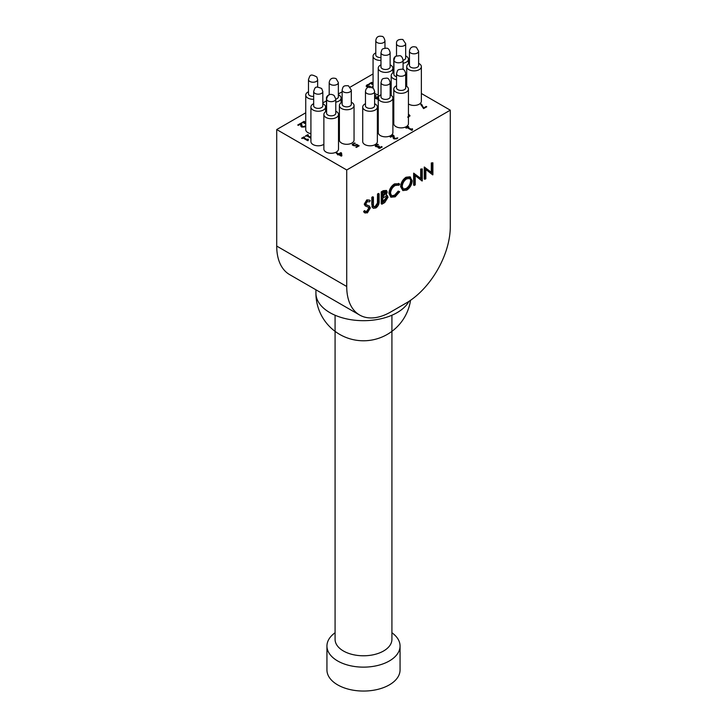 <?xml version="1.0" encoding="UTF-8"?>
<svg xmlns="http://www.w3.org/2000/svg" width="727" height="727" viewBox="0 0 727 727"><rect width="100%" height="100%" fill="white"/><g stroke="black" fill="none" stroke-linecap="round" stroke-linejoin="round"><path stroke-width="1.09" d="M373.06 84.868L370.688 83.496L369.298 83.714L371.724 82.315L372.233 82.605L371.324 83.123L373.06 84.123M371.324 83.123L373.06 84.505M371.724 82.315L371.897 82.796M369.625 83.905L371.724 82.696M423.605 108.605L420.788 104.497L421.496 104.088L423.605 107.932L426.176 106.451L426.758 106.787L423.605 108.605M426.176 106.451L426.431 106.978M423.605 107.932L426.176 106.833M421.496 104.088L423.605 108.314M420.951 104.779L421.496 104.47M407.802 117.292L409.11 116.047M407.802 116.911L409.137 115.857L408.438 114.893M408.392 114.066L409.928 115.575L408.41 117.301M408.392 114.448L409.946 116.02M305.74 124.035L303.114 122.509L301.723 122.727L304.14 121.327L304.649 121.618L303.75 122.145L305.74 123.29M303.75 122.145L305.74 123.672M304.14 121.327L304.322 121.809M302.05 122.918L304.14 121.709M302.159 138.512L301.65 138.221L304.077 136.821L304.586 137.112L303.677 137.639L307.012 139.557L308.366 139.302L307.521 140.593L303.041 138.003L302.159 138.512M308.366 139.684L308.039 140.674L308.366 139.684M308.366 139.302L308.039 140.293M307.912 139.039L308.057 139.502M307.012 139.557L307.912 139.42M303.677 137.639L307.012 139.938M304.077 136.821L304.25 137.303M301.978 138.412L304.077 137.203M352.25 144.5L354.567 142.928L355.267 143.337L353.549 143.855L353.131 144.446L353.685 145.064L354.685 145.309L356.593 144.337L359.156 145.818L356.43 147.39L355.839 147.054L357.929 145.845L356.603 145.082L354.721 145.845L353.004 145.445L352.25 144.464M357.929 145.845L356.175 147.245M356.593 144.337L358.82 146.009M354.685 145.309L356.593 144.718M353.549 143.855L353.131 144.827L354.685 145.691M353.549 144.237L353.131 144.827L353.549 144.237M354.567 142.928L354.776 143.437M352.25 144.882L354.567 143.31M341.127 155.314L340.854 153.233L339.182 154.578L341.127 155.696L339.182 154.197M337.955 154.906L337.419 154.597L338.01 154.26L336.301 153.27L336.937 152.897L338.646 153.888L340.845 152.615L341.545 153.024L341.881 155.787L341.272 156.141L338.546 154.569L337.955 154.906M341.545 153.024L341.835 155.814M340.845 152.615L341.545 153.406M338.646 153.888L340.845 152.997M336.937 152.897L338.646 154.269M338.01 154.26L337.746 154.787M396.842 137.957L397.796 137.912L396.815 138.821L393.97 138.884L393.234 138.166L393.071 135.785L390.635 137.194L390.054 136.858L393.116 135.095L393.825 135.504L394.607 138.475L397.587 138.175M393.071 135.785L393.043 137.667M393.043 137.285L393.034 136.803M393.825 135.504L394.607 138.857L396.842 138.339M393.116 135.095L393.807 135.876M390.39 137.058L393.116 135.476M406.311 128.161L405.802 127.87L408.229 126.471L408.738 126.762L407.838 127.289L411.164 129.206L412.527 128.952L411.673 130.242L407.193 127.652L406.311 128.161M412.527 129.333L412.191 130.324L412.527 129.333M412.527 128.952L412.191 129.942M412.073 128.688L412.209 129.152M411.164 129.206L412.073 129.07M407.838 127.289L411.164 129.588M408.229 126.471L408.41 126.952M406.139 128.061L408.229 126.852M379.24 146.536L379.067 147.599L379.867 147.763L381.43 146.536L382.138 146.945L379.821 148.308L378.458 148.035L378.213 146.836L375.959 146.7L375.277 145.8L377.704 144.228L378.413 144.628L376.659 145.136L376.186 145.736L376.686 146.345L378.912 146.091L379.467 146.409L379.067 147.99L379.24 146.918L379.067 147.99L379.867 148.144L381.43 146.918L381.939 147.208M378.912 146.091L379.13 146.6M376.659 145.136L376.186 146.118L376.686 146.727L378.912 146.472M377.704 146.581L378.631 146.254M376.659 145.527L376.186 146.118L376.659 145.527M377.704 144.228L377.913 144.728M375.277 146.191L377.704 144.609M378.458 148.035L378.258 146.863L378.031 147.572M310.92 138.248L306.767 135.849L305.376 136.067L307.803 134.668L308.312 134.958L307.412 135.486L310.92 137.303M307.412 135.486L310.738 137.785M307.803 134.668L307.984 135.149M305.713 136.258L307.803 135.049M304.522 126.125L305.476 126.071L304.504 126.98L301.66 127.052L300.914 126.325L300.76 123.944L298.315 125.362L297.743 125.026L300.805 123.254L301.514 123.663L302.296 126.634L305.276 126.344M300.76 123.944L300.733 125.835M300.733 125.453L300.714 124.971M301.514 123.663L302.296 127.016L304.522 126.507M300.805 123.254L301.496 124.035M298.07 125.217L300.805 123.635M378.622 97.591L377.422 97.291L375.995 98.227L378.867 98.772M377.958 98.972L378.867 99.154M375.995 98.227L377.958 99.354M374.623 95.891L376.095 95.846L374.714 96.918L375.523 97.945L377.467 96.764L378.24 97.182M377.467 96.764L378.24 96.8M375.523 97.945L377.467 97.145M374.741 97.109L375.523 98.327M375.459 95.482L375.668 95.982M374.623 96.273L375.459 95.864M378.24 99.454L374.623 98.118M369.08 87.076L366.871 86.813L366.199 85.913L366.962 84.941L368.625 84.332L369.325 84.741L367.099 85.85L368.616 86.695L370.379 86.522L369.979 87.713M369.825 86.204L370.052 86.713M367.58 85.25L367.099 86.231L367.598 86.831L369.825 86.586M368.616 86.695L369.543 86.368M367.58 85.632L367.099 86.231L367.58 85.632M368.625 84.332L368.825 84.832M366.199 86.295L368.625 84.714M371.542 87.613L372.351 86.64L373.051 87.049L372.06 87.976M372.351 86.64L372.86 87.322M373.06 73.927L350.241 87.104M342.144 91.784L338.355 93.965M326.459 100.835L322.824 102.934M305.74 112.794L276.714 129.551L276.714 246.071A62.331 35.986 120 0 0 289.628 274.606L359.629 315.027A62.331 35.986 120 0 0 390.799 311.938L406.211 303.041A62.331 35.986 120 0 0 450.286 226.706L450.286 110.177L346.724 169.973L276.714 129.551M450.286 110.177L421.36 93.483M378.258 98.063L378.258 132.614A7.325 4.226 0 0 0 385.583 136.84A7.325 4.226 0 0 0 392.898 132.614L392.898 98.063A7.325 4.226 180 0 1 390.753 101.053A7.325 4.226 180 0 1 382.775 101.971A7.325 4.226 180 0 1 378.258 98.063A7.325 4.226 180 0 1 381.003 94.764M393.789 89.094L393.789 123.645A7.325 4.226 0 0 0 401.113 127.87A7.325 4.226 0 0 0 408.438 123.645L408.438 89.094A7.325 4.226 180 0 1 406.293 92.084A7.325 4.226 180 0 1 398.314 93.001A7.325 4.226 180 0 1 393.789 89.094A7.325 4.226 180 0 1 396.533 85.795M392.898 112.903A7.325 4.226 0 0 0 393.789 113.421M380.975 64.857A7.325 4.226 0 0 0 378.24 68.156L378.24 102.707A7.325 4.226 0 0 0 378.258 103.025M339.4 105.524L339.4 140.075A7.325 4.226 0 0 0 346.724 144.3A7.325 4.226 0 0 0 354.049 140.075L354.049 105.524A7.325 4.226 180 0 1 351.904 108.514A7.325 4.226 180 0 1 343.916 109.432A7.325 4.226 180 0 1 339.4 105.524A7.325 4.226 180 0 1 342.144 102.225M322.824 103.716A7.325 4.226 180 0 1 323.424 104.025A7.325 4.226 180 0 1 325.569 107.014A7.325 4.226 180 0 1 323.424 110.004A7.325 4.226 180 0 1 315.445 110.922A7.325 4.226 180 0 1 310.92 107.014L310.92 141.574A7.325 4.226 0 0 0 315.745 145.545A7.325 4.226 0 0 0 323.869 144.282M313.664 99.272A7.325 4.226 180 0 1 305.74 95.064L305.74 129.615A7.325 4.226 0 0 0 310.92 133.659M338.509 135.831A7.325 4.226 0 0 0 339.4 135.313M323.869 114.493L323.869 149.044A7.325 4.226 0 0 0 331.185 153.27A7.325 4.226 0 0 0 338.509 149.044L338.509 114.493A7.325 4.226 180 0 1 336.365 117.483A7.325 4.226 180 0 1 328.386 118.401A7.325 4.226 180 0 1 323.869 114.493A7.325 4.226 180 0 1 326.605 111.195M374.623 93.365A7.325 4.226 0 0 0 378.24 94.792M408.438 103.934A7.325 4.226 0 0 0 416.553 105.188A7.325 4.226 0 0 0 421.36 101.217L421.36 66.657A7.325 4.226 0 0 0 419.215 63.667A7.325 4.226 0 0 0 418.616 63.358M362.718 107.033L362.718 141.583A7.325 4.226 0 0 0 370.043 145.809A7.325 4.226 0 0 0 377.368 141.583L377.368 107.033A7.325 4.226 180 0 1 375.223 110.022A7.325 4.226 180 0 1 367.244 110.94A7.325 4.226 180 0 1 362.718 107.033A7.325 4.226 180 0 1 365.463 103.734M380.975 66.457A4.626 2.672 0 0 0 383.483 69.219A4.626 2.672 0 0 0 388.827 68.72A4.626 2.672 0 0 0 390.135 66.457M378.24 68.156A7.325 4.226 0 0 0 382.756 72.064A7.325 4.226 0 0 0 390.735 71.146A7.325 4.226 0 0 0 392.88 68.156A7.325 4.226 0 0 0 390.735 65.166A7.325 4.226 0 0 0 390.135 64.857M393.925 73.927A4.626 2.672 0 0 0 396.533 76.726M405.693 76.426A7.325 4.226 0 0 0 405.83 75.626A7.325 4.226 0 0 0 405.693 74.826M393.925 72.327A7.325 4.226 0 0 0 391.181 75.626A7.325 4.226 0 0 0 396.533 79.697M375.795 54.498A4.626 2.672 0 0 0 380.975 57.524M375.795 52.898A7.325 4.226 0 0 0 373.06 56.197A7.325 4.226 0 0 0 380.975 60.414M403.085 60.277A4.626 2.672 0 0 0 404.366 59.75A4.626 2.672 0 0 0 405.675 57.488M403.085 63.258A7.325 4.226 0 0 0 406.275 62.177A7.325 4.226 0 0 0 408.42 59.187A7.325 4.226 0 0 0 406.275 56.197A7.325 4.226 0 0 0 405.675 55.888M396.515 55.888A7.325 4.226 0 0 0 393.77 59.187A7.325 4.226 0 0 0 393.925 60.05M409.455 64.957A4.626 2.672 0 0 0 411.964 67.729A4.626 2.672 0 0 0 417.307 67.229A4.626 2.672 0 0 0 418.616 64.957M409.455 63.358A7.325 4.226 0 0 0 406.711 66.657A7.325 4.226 0 0 0 411.237 70.564A7.325 4.226 0 0 0 419.215 69.647A7.325 4.226 0 0 0 421.36 66.657M338.355 96.346A4.626 2.672 180 0 1 337.046 98.618A4.626 2.672 180 0 1 335.774 99.136M338.355 94.755A7.325 4.226 180 0 1 338.955 95.064A7.325 4.226 180 0 1 341.099 98.045A7.325 4.226 180 0 1 338.955 101.035A7.325 4.226 180 0 1 335.774 102.116M326.605 98.908A7.325 4.226 180 0 1 326.459 98.045A7.325 4.226 180 0 1 329.195 94.755M351.305 103.825A4.626 2.672 180 0 1 349.996 106.087A4.626 2.672 180 0 1 344.653 106.587A4.626 2.672 180 0 1 342.144 103.825M351.305 102.225A7.325 4.226 180 0 1 351.904 102.534A7.325 4.226 180 0 1 354.049 105.524M313.664 96.391A4.626 2.672 180 0 1 308.484 93.356M305.74 95.064A7.325 4.226 180 0 1 308.484 91.766M322.824 105.315A4.626 2.672 180 0 1 321.516 107.587A4.626 2.672 180 0 1 316.172 108.087A4.626 2.672 180 0 1 313.664 105.315M310.92 107.014A7.325 4.226 180 0 1 313.664 103.716M335.774 112.794A4.626 2.672 180 0 1 334.465 115.057A4.626 2.672 180 0 1 329.122 115.557A4.626 2.672 180 0 1 326.605 112.794M335.774 111.195A7.325 4.226 180 0 1 336.365 111.504A7.325 4.226 180 0 1 338.509 114.493M405.693 87.394A4.626 2.672 180 0 1 404.385 89.657A4.626 2.672 180 0 1 399.041 90.157A4.626 2.672 180 0 1 396.533 87.394M405.693 85.795A7.325 4.226 180 0 1 406.293 86.104A7.325 4.226 180 0 1 408.438 89.094M390.163 96.364A4.626 2.672 180 0 1 388.854 98.627A4.626 2.672 180 0 1 383.511 99.126A4.626 2.672 180 0 1 381.003 96.364M390.163 94.764A7.325 4.226 180 0 1 390.753 95.073A7.325 4.226 180 0 1 392.898 98.063M374.623 105.333A4.626 2.672 180 0 1 373.315 107.596A4.626 2.672 180 0 1 367.971 108.096A4.626 2.672 180 0 1 365.463 105.333M374.623 103.734A7.325 4.226 180 0 1 375.223 104.043A7.325 4.226 180 0 1 377.368 107.033M346.724 169.973L346.724 286.493A62.331 35.986 120 0 0 359.629 315.027M432.683 174.88L425.849 169.427L425.849 178.815L424.259 178.969L424.259 167.01L431.965 172.744L431.965 163.33L431.302 162.948L432.892 162.793L432.892 174.753L425.849 169.573M431.302 172.217L431.302 162.948M422.06 181.005L415.235 175.561L415.235 184.949L413.636 185.103L413.636 173.144L421.342 178.878L421.342 169.464L420.679 169.082L422.269 168.928L422.269 180.887L415.235 175.707M420.679 178.342L420.679 169.082M367.399 211.648L369.425 208.449L369.052 207.486L365.49 206.014L364.909 204.523L367.462 200.261L369.498 200.107L370.225 200.697L369.38 201.915L367.362 201.552L365.845 203.942L366.526 205.087L369.298 205.995L370.352 207.931L367.399 212.875L364.536 212.702L363.582 211.693L364.463 210.585L365.881 211.721L367.399 211.648L366.735 211.266L368.762 208.067L368.289 207.013M365.554 211.475L366.735 211.266M365.272 205.886L364.245 204.142L366.799 199.88L369.498 200.107M365.863 204.705L369.298 205.995M371.815 204.514L371.815 197.29L372.742 196.753L373.405 197.135L373.451 205.868L374.005 206.986L375.85 206.768L375.187 206.386L377.422 203.078L377.522 193.991L378.458 193.455L379.121 193.836L379.121 201.061C379.321 203.842 378.249 206.141 375.904 207.958L373.369 208.295L372.006 206.922L372.478 197.671L371.815 197.29M373.733 206.732L375.187 206.386M373.369 208.295L372.006 206.922M381.902 204.187L381.248 203.805L381.248 191.846L383.265 190.683L386.491 190.465L387.218 192.128L386.019 195.363L387.246 195.472L388.018 197.271L384.71 202.569L381.902 204.187L381.902 192.228L386.491 190.465M386.291 194.981L387.246 195.472M390.817 197.144L388.945 193.309C389.272 189.247 391.126 186.103 394.516 183.876L399.032 183.767M398.55 185.103L395.125 185.521C392.344 187.348 390.817 189.92 390.535 193.237L391.762 196.026L395.188 195.599L398.887 191.474L399.696 191.719L395.188 196.826L390.917 197.199L389.608 193.691C389.936 189.629 391.789 186.485 395.179 184.258L399.696 184.149L398.887 185.34L398.196 184.94M391.453 195.808L394.525 195.218L398.223 191.092L399.696 191.719M402.858 190.556L400.632 186.685C400.904 182.686 402.703 179.542 406.002 177.243L409.964 176.806L412.182 180.723C411.882 184.74 410.073 187.884 406.747 190.147L402.858 190.556L401.295 187.066C401.568 183.068 403.367 179.923 406.666 177.624L410.619 177.188M431.965 163.33L432.892 162.793M424.922 179.351L424.922 167.392L424.259 167.01M421.342 169.464L422.269 168.928M414.299 185.485L414.299 173.526L413.636 173.144M406.711 178.824C403.985 180.687 402.485 183.249 402.222 186.53L403.458 189.284L406.711 188.947C409.465 187.121 410.982 184.558 411.246 181.259L410.01 178.478L406.711 178.824M401.295 187.066L400.632 186.685M406.666 177.624L406.002 177.243M411.246 181.259L409.674 178.324M403.14 189.065L406.048 188.566C408.801 186.739 410.319 184.176 410.582 180.878M406.711 188.947L406.048 188.566M395.179 184.258L394.516 183.876M398.532 183.377L399.696 184.149M389.608 193.691L388.945 193.309M398.887 191.474L398.223 191.092M395.188 195.599L394.525 195.218M382.838 197.98L382.838 202.424L387.082 197.808L386.564 196.672L385.392 196.644L382.838 197.98M382.838 192.919L382.838 196.753L386.291 192.682L385.901 191.755L382.838 192.919M381.902 192.228L381.248 191.846M383.456 196.39L382.838 196.036M382.802 196.008L385.501 191.664M386.291 192.682L385.628 192.301M382.838 201.661L386.419 197.426L386.191 196.554M384.156 201.661L383.492 201.279M387.082 197.808L386.419 197.426M372.66 207.313L372.478 204.896M375.85 206.768L378.085 203.46L378.185 194.373L377.522 193.991M378.185 194.373L379.121 193.836M378.085 203.46L377.422 203.078M372.478 197.671L373.405 197.135M365.199 213.084L363.582 211.693M367.917 205.477L367.253 205.096M367.462 200.261L366.799 199.88M364.909 204.523L364.245 204.142M369.425 208.449L368.762 208.067M364.245 212.075L365.127 210.966M335.083 315.245L335.083 639.387A28.417 16.403 0 0 0 343.408 650.983A28.417 16.403 0 0 0 374.369 654.536A28.417 16.403 0 0 0 391.917 639.387L391.917 315.245M335.083 632.754A36.559 21.101 0 0 0 326.941 646.03A36.559 21.101 0 0 0 337.655 660.961A36.559 21.101 0 0 0 377.486 665.532A36.559 21.101 0 0 0 400.059 646.03A36.559 21.101 0 0 0 391.917 632.754M326.941 646.03L326.941 669.949A36.559 21.101 0 0 0 337.655 684.87A36.559 21.101 0 0 0 377.486 689.45A36.559 21.101 0 0 0 400.059 669.949L400.059 646.03M315.927 289.8L315.927 293.217A47.573 27.462 0 0 0 329.867 312.637A47.573 27.462 0 0 0 408.919 301.387M346.724 286.493L276.714 246.071M383.929 191.065L383.265 190.683M378.185 201.543L377.522 201.161M418.616 51.181A4.58 2.644 180 0 1 415.789 53.625A4.58 2.644 180 0 1 410.8 53.053A4.58 2.644 180 0 1 409.455 51.181C410.101 47.3 412.4 45.974 416.335 47.219L418.616 51.181L418.616 65.721M405.675 43.702A4.58 2.644 180 0 1 403.176 46.065A4.58 2.644 180 0 1 398.405 45.846A4.58 2.644 180 0 1 396.515 43.702C396.233 40.476 398.351 39.067 402.858 39.485L405.675 43.702L405.675 58.242M384.965 40.712A4.58 2.644 180 0 1 378.194 43.038A4.58 2.644 180 0 1 375.795 40.712C376.177 37.168 378.158 35.714 381.757 36.35C383.102 36.223 384.165 37.677 384.965 40.712L384.965 48.136M403.085 60.15A4.58 2.644 180 0 1 396.697 62.577A4.58 2.644 180 0 1 393.925 60.15C395.806 55.525 394.052 56.524 399.605 55.706C401.186 55.615 402.349 57.097 403.085 60.15L403.085 69.483M405.693 73.609A4.58 2.644 180 0 1 399.541 76.099A4.58 2.644 180 0 1 396.533 73.609C397.905 69.665 396.869 69.801 402.058 69.138C403.794 69.065 405.012 70.555 405.693 73.609L405.693 88.149M390.135 52.671A4.58 2.644 180 0 1 384.029 55.17A4.58 2.644 180 0 1 380.975 52.671C382.238 48.854 381.402 48.791 386.482 48.191C388.227 48.109 389.445 49.6 390.135 52.671L390.135 67.211M390.163 82.578A4.58 2.644 180 0 1 383.874 85.032A4.58 2.644 180 0 1 381.003 82.578C382.229 78.652 381.593 78.634 386.619 78.125C388.263 78.034 389.445 79.525 390.163 82.578L390.163 97.118M374.623 91.547A4.58 2.644 180 0 1 367.953 93.901A4.58 2.644 180 0 1 365.463 91.547C365.799 88.094 367.762 86.631 371.352 87.167C372.769 87.176 373.86 88.639 374.623 91.547L374.623 106.087M351.305 90.039A4.58 2.644 180 0 1 348.824 92.393A4.58 2.644 180 0 1 344.08 92.202A4.58 2.644 180 0 1 342.144 90.039C343.071 86.904 342.771 85.304 348.46 85.804L351.305 90.039L351.305 104.579M338.355 82.569A4.58 2.644 180 0 1 335.529 85.014A4.58 2.644 180 0 1 330.54 84.441A4.58 2.644 180 0 1 329.195 82.569C329.84 78.689 332.139 77.371 336.074 78.607L338.355 82.569L338.355 97.109M335.774 99.008A4.58 2.644 180 0 1 332.575 101.535A4.58 2.644 180 0 1 327.45 100.544A4.58 2.644 180 0 1 326.605 99.008C327.75 94.428 330.24 93.247 334.084 95.464L335.774 99.008L335.774 113.548M322.824 91.538A4.58 2.644 180 0 1 319.326 94.11A4.58 2.644 180 0 1 314.173 92.747A4.58 2.644 180 0 1 313.664 91.538C315.2 87.004 315.1 85.886 321.661 88.494L322.824 91.538L322.824 106.078M317.644 79.579A4.58 2.644 180 0 1 313.937 82.178A4.58 2.644 180 0 1 308.811 80.561A4.58 2.644 180 0 1 308.484 79.579C310.084 75.272 309.947 73.318 316.827 76.971L317.644 79.579L317.644 87.004M326.459 98.045L326.459 111.267M341.099 98.045L341.099 102.816M325.569 107.014L325.569 111.785M373.06 56.197L373.06 88.103M392.88 68.156L392.88 72.918M393.77 59.187L393.77 72.4M408.42 59.187L408.42 63.949M391.181 75.626L391.181 95.337M405.83 75.626L405.83 85.859M406.711 66.657L406.711 86.368M315.927 293.217A47.573 47.573 0 0 0 339.718 334.411A47.573 47.573 0 0 0 410.537 300.296M409.455 51.181L409.455 65.721M396.515 43.702L396.515 56.024M375.795 40.712L375.795 55.252M393.925 60.15L393.925 74.681M396.533 73.609L396.533 88.149M380.975 52.671L380.975 67.211M381.003 82.578L381.003 97.118M365.463 91.547L365.463 106.087M342.144 90.039L342.144 104.579M329.195 82.569L329.195 94.892M326.605 99.008L326.605 113.548M313.664 91.538L313.664 106.078M308.484 79.579L308.484 94.119"/></g></svg>
